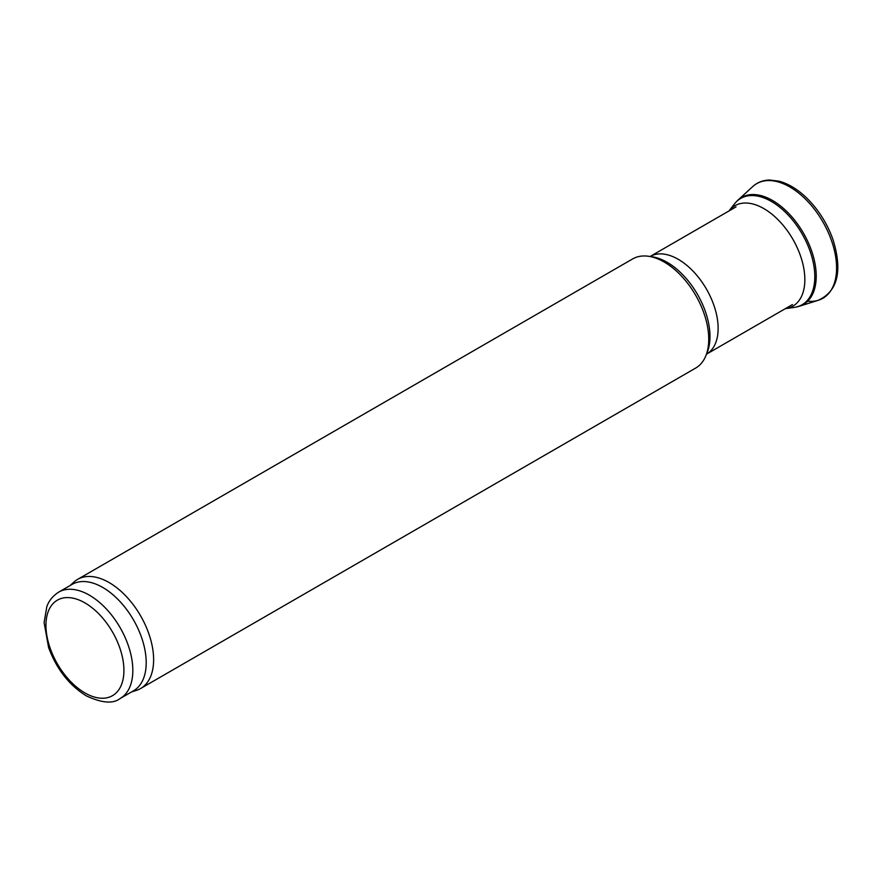 <?xml version="1.0" encoding="UTF-8"?>
<svg xmlns="http://www.w3.org/2000/svg" width="882" height="882" viewBox="0 0 882 882"><rect width="100%" height="100%" fill="white"/><g stroke="black" fill="none" stroke-linecap="round" stroke-linejoin="round"><path stroke-width="1.32" d="M120.106 698.544L133.48 690.827A61.442 35.467 -120 0 0 133.48 619.892A61.442 35.467 -120 0 0 72.037 584.413L58.675 592.131C49.734 597.941 47.485 604.909 46.834 606.64L44.1 622.593L48.598 647.509C56.602 669.096 69.149 685.193 86.238 695.821C101.794 703.097 113.083 704.012 120.106 698.544A61.442 35.467 -120 0 0 120.106 627.609A61.442 35.467 -120 0 0 58.675 592.131M131.55 691.94L136.401 690.386A63.019 36.383 -120 0 0 140.58 688.544A63.019 36.383 -120 0 0 140.58 615.79A63.019 36.383 -120 0 0 77.572 579.408A63.019 36.383 -120 0 0 73.89 582.098L70.119 585.527M140.58 688.544L695.689 368.059A63.019 36.383 -120 0 0 705.809 355.876A63.019 36.383 -120 0 0 695.689 295.294A63.019 36.383 -120 0 0 648.281 256.243A63.019 36.383 -120 0 0 632.681 258.911L77.572 579.408M785.322 308.667A57.98 33.472 -120 0 0 785.564 308.634A57.98 33.472 -120 0 0 792.841 239.209A57.98 33.472 -120 0 0 729.072 210.798A57.98 33.472 -120 0 0 728.918 210.985M785.564 308.634L794.351 307.388A61.387 35.445 -120 0 0 795.983 307.09A61.387 35.445 -120 0 0 802.091 233.862A61.387 35.445 -120 0 0 735.621 202.54A61.387 35.445 -120 0 0 734.552 203.808L729.072 210.798M795.983 307.09L797.769 306.682A61.784 35.677 -120 0 0 799.29 306.263A61.784 35.677 -120 0 0 803.425 233.091A61.784 35.677 -120 0 0 737.991 200.093A61.784 35.677 -120 0 0 736.867 201.195L735.621 202.54M84.937 692.932A55.136 31.829 -120 0 0 118.695 644.896A55.136 31.829 -120 0 0 51.167 605.912A55.136 31.829 -120 0 0 84.937 692.932M705.809 355.876L707.155 352.568A60.615 34.993 -120 0 0 697.43 294.29A60.615 34.993 -120 0 0 651.82 256.728L648.281 256.243M792.433 304.566L706.504 354.178A56.393 32.557 -120 0 0 706.449 289.087A56.393 32.557 -120 0 0 650.1 256.497L736.029 206.884M807.647 301.225A66.172 38.202 -120 0 0 818.364 300.255A66.172 38.202 -120 0 0 822.873 221.867A66.172 38.202 -120 0 0 752.732 186.576L737.991 200.093M799.29 306.263L818.364 300.255C837.779 291.192 842.663 270.995 833.016 239.661C827.195 223.355 818.298 209.354 806.346 197.656C797.449 189.178 788.354 183.688 779.06 181.196L769.655 180.027C763.04 180.171 757.395 182.354 752.732 186.576"/></g></svg>
